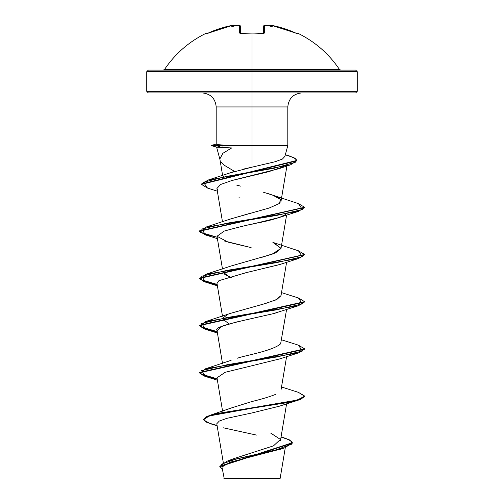 <?xml version="1.0" encoding="UTF-8"?>
<svg xmlns="http://www.w3.org/2000/svg" width="504" height="504" viewBox="0 0 504 504"><rect width="100%" height="100%" fill="white"/><g stroke="black" fill="none" stroke-linecap="round" stroke-linejoin="round"><path stroke-width="0.76" d="M296.787 33.497L284.023 28.514L271.832 25.395L269.961 25.502A78.17 37.013 143.3 0 1 272.349 26.756A78.17 41.108 -146.2 0 0 267.832 25.502A104.857 104.46 180 0 0 266.427 25.301L264.575 25.395L264.373 33.075L262.786 33.585A105.242 94.588 180 0 0 252 33.088A105.242 94.588 180 0 0 241.214 33.585L241.214 33.585A105.242 94.588 -0 0 1 252 33.088L252 69.407L339.431 69.407C328.709 53.563 314.729 41.454 297.499 33.088L297.253 33.585A0.787 0.787 -154 0 0 296.869 33.51A0.787 0.787 26 0 1 297.253 33.585L297.499 33.088L296.447 33.453M206.501 33.088A0.787 0.787 0 0 1 207.516 33.377A0.787 0.787 0 0 0 206.501 33.088L206.747 33.585L206.501 33.088C189.271 41.454 175.291 53.563 164.569 69.407L252 69.407L252 71.688L357.241 71.688L252 71.688L252 92.912L355.666 92.912L252 92.912L252 106.942L216.191 106.942C215.34 98.438 210.659 93.763 202.154 92.912M355.666 92.912L357.241 91.331L252 91.331L357.241 91.331L357.241 71.688L355.666 70.106L148.333 70.106L252 70.106L252 69.407L339.431 69.407L340.742 70.106M255.534 478.353L280.148 478.378L252 478.409L252 478.8L279.733 478.8L252 478.8L252 478.409L280.092 478.384L255.534 478.353M242.701 169.268L252 167.164L252 145.53L287.809 145.53L252 145.53L252 167.164L275.329 161.689L282.435 159.037L284.823 156.442M284.779 156.857L287.809 145.53L287.809 106.942L252 106.942L252 145.53L226.019 145.53L222.617 146.04M221.143 162.131L224.129 165.161L234.562 171.417L208.089 180.054L274.938 168.065L295.861 162.067L296.245 159.069L289.75 156.07L285.358 154.684M226.246 145.732L211.586 145.732L226.246 145.732L226.019 145.335L211.586 145.335L226.019 145.335L219.473 144.768L226.019 145.53L252 145.53L252 91.331L146.758 91.331L252 91.331L252 71.688L146.758 71.688L252 71.688L252 70.106L355.666 70.106M232.388 407.623L252 401.505C261.954 399.099 269.886 396.692 275.795 394.292M237.655 358.205C242.5 355.9 272.777 351.086 280.64 343.772L286.6 309.431M229.118 323.921L222.995 319.265L223.096 318.219M223.303 317.791L227.058 314.899M230.933 313.236L265.507 303.502L276.998 299.351L281.005 295.665L286.6 262.25M229.125 276.734L222.995 272.078L223.096 271.039L224.822 274.453L232.073 277.868M262.559 257.16L275.619 252.819L281.005 248.485L273.773 242.733M230.763 218.931L251.288 212.959M280.697 202.129L281.005 201.304L280.413 199.427C279.846 198.047 275.801 196.125 268.279 193.649M223.6 176.57L224.097 176.041M230.448 172.784L252 167.164M219.87 158.892L222.894 153.292L231.695 147.937L217.426 147.225M283.973 166.591L268.456 171.757L231.966 180.495L220.557 184.508L216.909 188.515L222.484 221.842M251.899 224.223L279.342 217.476L285.611 214.547C281.169 217.3 272.122 220.053 258.457 222.812C250.538 224.198 239.135 226.958 224.242 231.071L217.004 236.269L228.073 242.147L251.124 247.609L224.658 241.069M279.789 264.506L246.431 272.588L218.919 280.671L217.004 283.45L222.484 316.21M275.656 313.003L273.842 313.513M217.016 330.712L221.59 326.466L235.626 322.226L273.017 313.734C241.057 321.029 213.658 326.542 216.985 330.265L222.484 363.397M279.632 358.93L225.175 372.305L217.004 377.817L222.585 411.176M217.136 425.804L210.414 423.725L203.44 419.851L209.147 415.97L252 408.221L217.174 413.916L206.936 416.764L203.414 419.611L206.936 416.373L217.174 413.526L252 407.831L252 401.505L252 412.94L226.844 418.345L219.316 421.042L216.796 423.738M280.816 449.033L230.101 462.231L222.232 466.836M229.137 478.447L223.927 478.435M249.908 478.466L223.927 478.435L252 478.409M233.497 458.747L273.496 445.845L280.432 439.431L270.635 433.043M298.444 400.1L279.342 406.211L252 412.94L252 408.221L289.214 402.324L300.617 399.376L304.624 396.421L298.444 400.1L252 408.221L252 407.831L297.114 400.094L304.605 396.226L298.444 392.358L304.624 396.031L300.617 398.979L289.214 401.927L252 407.831L209.418 415.491L203.433 419.416M281.068 436.855L285.875 438.48L291.671 441.334L291.627 444.181L275.94 449.889L226.743 461.299L219.82 466.395M292.383 442.733L292.383 443.123L219.813 466.591L219.813 466.2L292.383 442.733L289.485 439.904L281.03 437.075M203.414 419.611L207.012 422.535L217.079 425.452M219.813 466.591L222.434 469.665L221.426 464.241L236.647 458.816L284.439 447.968L292.37 442.928M223.467 427.833L256.442 435.078M216.191 144.157L216.191 106.942L287.809 106.942C288.66 98.438 293.341 93.763 301.846 92.912M148.333 92.912L252 92.912L148.333 92.912L146.758 91.331L146.758 71.688L148.333 70.106M236.628 185.062L240.477 186.121M263.397 192.207L272.891 195.212L280.413 199.427L279.5 203.433L269.243 208.001L231.109 218.805L205.556 227.216L276.734 215.416L302.331 209.519L298.444 203.622L304.618 207.295L199.376 230.889L199.376 231.279L304.605 207.491L298.45 211.365L227.266 223.159L201.669 229.062L205.556 234.958L199.376 231.279M298.444 250.803L272.891 242.393L281.03 248.296L272.16 254.192L231.109 265.986L205.55 274.397L276.734 262.603L302.331 256.706L298.444 250.803L304.624 254.482L199.382 278.076L204.032 281.257L217.167 284.439L200.22 279.418L205.55 274.397M281.018 295.602L275.65 299.993L262.414 304.385L231.109 313.173L205.556 321.577L276.74 309.784L302.331 303.887L298.444 297.99L304.624 301.663L199.376 325.256L204.032 328.438L217.167 331.619L200.22 326.598L205.556 321.577M281.012 342.815L280.64 343.772M199.395 372.639L204.315 375.719L217.167 378.8L200.22 373.785L205.556 368.764L276.734 356.971L302.331 351.074L298.45 345.171L281.516 339.803M199.395 231.084L204.315 234.171L217.167 237.252L200.22 232.231L205.556 227.216M201.461 184.168L208.089 180.054M304.605 349.045L298.444 352.913L227.266 364.713L201.669 370.61L205.55 376.507L217.237 379.21L204.051 376.022L199.382 372.834L304.624 349.24L304.624 348.85L199.382 372.437L199.382 372.834M304.605 301.858L298.45 305.733L227.26 317.526L201.669 323.429L205.556 329.326L217.237 332.023L204.051 328.835L199.376 325.647L304.624 302.053L304.624 301.663M217.237 284.842L204.051 281.654L199.382 278.466L304.605 254.678L298.444 258.552L227.266 270.346L201.669 276.242L205.556 282.139L217.237 284.842M207.484 188.049L201.442 184.363L296.957 160.801L296.957 160.411L201.442 183.973L201.442 184.363M285.321 154.835L293.914 157.62L296.957 160.411M298.425 345.164L304.624 348.85M273.017 313.734L298.45 305.733M218.919 280.671L246.072 272.664L279.348 264.657L298.444 258.552M240.106 198.009L238.978 197.751M217.93 190.172L217.18 189.252M231.966 180.495L278.995 168.676L283.979 166.585M296.944 160.606L290.55 164.827L226.529 176.431L203.446 182.24L207.472 188.042L217.35 191.186M219.473 144.768L216.38 144.283L217.085 143.949M216.361 144.056L211.586 145.335L211.586 145.732L216.789 147.124L219.782 146.343M224.267 478.8L252 478.8L224.267 478.8L222.125 467.788M163.258 70.106L164.569 69.407L252 69.407L252 33.088A105.242 94.588 -0 0 1 262.786 33.585L264.373 33.075A0.787 0.718 -178.5 0 0 263.523 33.579M240.477 33.579A0.787 0.718 178.5 0 0 239.627 33.075L241.214 33.585L239.627 33.075L239.425 25.395L237.573 25.301A104.857 104.46 180 0 0 236.168 25.502A78.17 41.108 146.2 0 0 231.651 26.756A78.17 37.013 -143.3 0 1 234.039 25.502L232.168 25.395L219.977 28.514L208.246 33.069A104.775 104.744 -0 0 1 232.168 25.395L234.02 25.301A0.787 0.781 -5 0 1 234.908 25.83A0.787 0.781 175 0 0 234.02 25.301L234.896 25.937L234.039 25.502A78.17 37.013 -143.3 0 0 231.651 26.756A78.17 41.108 146.2 0 1 236.168 25.502A104.857 104.46 0 0 1 237.573 25.301L239.425 25.395A0.787 0.775 -1.5 0 1 240.314 26.145L240.502 33.472L240.314 26.145A0.787 0.775 178.5 0 0 239.425 25.395L239.627 33.075A0.787 0.718 -1.5 0 1 240.421 33.453M206.879 33.592L207.213 33.497M263.498 33.472L263.687 26.145L263.498 33.472L263.687 26.145L264.461 25.931M239.539 25.931L240.314 26.145L240.502 33.472M234.94 26C234.266 25.055 233.346 24.854 232.168 25.395L207.144 33.522A0.787 0.787 154 0 0 206.747 33.585A0.787 0.787 -26 0 1 207.131 33.51M236.552 25.446L236.168 25.502L236.552 25.446M240.509 33.768L240.358 33.422L252 33.088M263.579 33.453A0.787 0.718 1.5 0 1 264.373 33.075L264.575 25.395A0.787 0.775 -178.5 0 0 263.687 26.145A0.787 0.775 1.5 0 1 264.575 25.395L266.427 25.288A104.857 104.46 -0 0 1 267.832 25.502L267.448 25.446M267.832 25.502A78.17 41.108 -146.2 0 1 272.349 26.756A78.17 37.013 143.3 0 0 269.961 25.502L269.104 25.937L269.98 25.301A0.787 0.781 -175 0 0 269.092 25.83A0.787 0.781 5 0 1 269.98 25.301L271.832 25.395A104.775 104.744 -0 0 1 295.753 33.075L297.253 33.585M262.149 33.453L252 33.012M285.289 447.684L280.148 478.378L279.733 478.8M216.588 147.011L220.034 159.881M223.316 462.729L216.802 423.82M280.476 440.414L286.6 403.799M281.005 390.039L286.6 356.618M222.484 269.029L217.004 236.269M281.005 248.485L286.6 215.063M281.005 201.304L286.915 166.005M222.617 175.48L219.971 159.636M232.854 458.999L226.743 461.299M232.117 407.698L209.418 415.491M278.019 450.078L284.439 447.968M272.891 195.212L298.444 203.622M281.516 292.616L298.444 297.99M231.109 360.354L205.556 368.764M281.516 386.984L298.444 392.358M304.624 396.421L304.624 396.031M199.376 325.647L199.376 325.256M199.382 278.466L199.382 278.076M304.624 254.873L304.624 254.482M304.618 207.692L304.618 207.295M217.4 380.205L205.55 376.507M279.342 359.024L298.444 352.913M217.4 333.024L205.556 329.326M217.4 285.837L205.556 282.139M217.4 238.657L205.556 234.958M279.342 217.476L298.45 211.365M278.995 168.676L290.55 164.827M236.382 25.458L237.573 25.288C238.461 24.828 239.375 25.112 240.314 26.145M234.908 25.83L233.585 25.206M240.301 26.038L239.677 25.32M239.602 25.294L238.997 25.206M263.687 26.145C264.065 25.143 264.978 24.854 266.427 25.288L264.991 25.206M267.618 25.458L266.427 25.288M241.221 33.51L241.914 33.447M243.356 33.327L244.018 33.283M269.06 26C269.917 25.055 270.843 24.854 271.832 25.395L295.753 33.069M270.415 25.206L271.832 25.395"/></g></svg>
